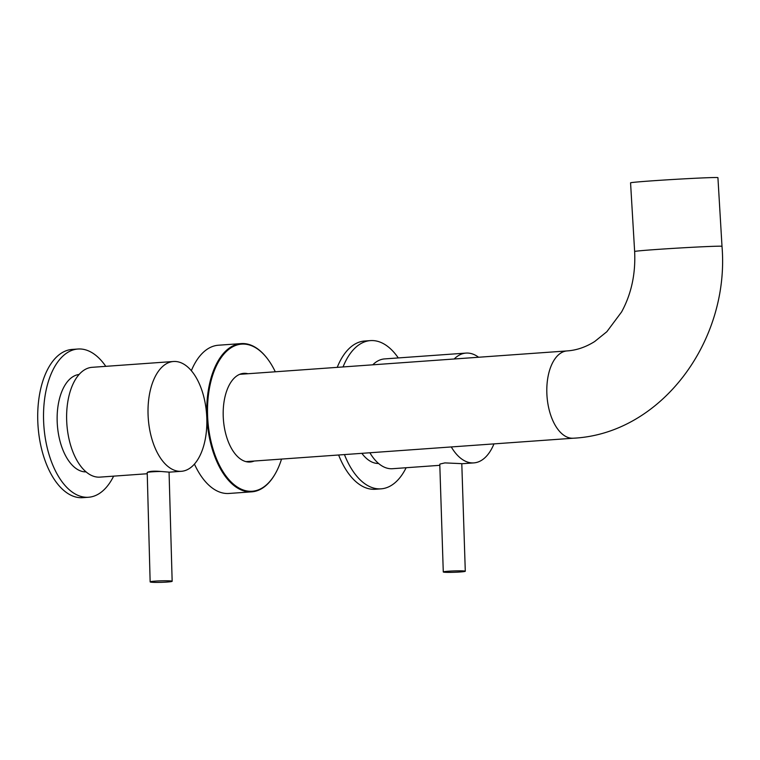 <?xml version="1.0" encoding="UTF-8"?>
<svg xmlns="http://www.w3.org/2000/svg" width="760" height="760" viewBox="0 0 760 760"><rect width="100%" height="100%" fill="white"/><g stroke="black" fill="none" stroke-linecap="round" stroke-linejoin="round"><path stroke-width="1.14" d="M493.962 443.887A55.043 29.241 -94.1 0 1 473.869 462.887A55.043 29.241 -94.1 0 1 473.204 462.925A55.043 29.241 -94.1 0 1 451.278 446.937M454.176 358.995A55.043 29.241 -94.1 0 1 466.013 353.087A55.043 29.241 -94.1 0 1 466.678 353.058A55.043 29.241 -94.1 0 1 478.581 357.248M466.013 353.087L384.617 358.91A55.043 29.241 85.9 0 0 372.78 364.809M369.882 452.76A55.043 29.241 85.9 0 0 391.808 468.74A55.043 29.241 85.9 0 0 392.474 468.711L439.812 465.32M439.793 464.692L440.078 464.018L444.885 462.897L461.481 463.638M448.409 571.216A11.01 0.684 -1.9 0 1 459.581 570.836A11.01 0.684 -1.9 0 1 465.291 571.244A11.01 0.684 -1.9 0 1 460.161 571.986A11.01 0.684 -1.9 0 1 448.979 572.375A11.01 0.684 -1.9 0 1 443.279 571.957A11.01 0.684 -1.9 0 1 448.409 571.216M361.855 453.33A48.849 25.954 85.9 0 0 378.575 463.476M180.7 471.333A55.043 29.241 -94.1 0 1 148.228 417.867A55.043 29.241 -94.1 0 1 173.508 361.494A55.043 29.241 -94.1 0 1 174.173 361.466A55.043 29.241 -94.1 0 1 206.644 414.931A55.043 29.241 -94.1 0 1 181.364 471.305A55.043 29.241 -94.1 0 1 180.7 471.333M173.508 361.494L92.112 367.317A55.043 29.241 85.9 0 0 66.832 423.681A55.043 29.241 85.9 0 0 99.303 477.156A55.043 29.241 85.9 0 0 99.969 477.118L147.079 473.755M150.148 581.903A11.01 0.75 -1.6 0 1 155.277 581.115A11.01 0.75 -1.6 0 1 166.459 580.773A11.01 0.75 -1.6 0 1 172.159 581.276A11.01 0.75 -1.6 0 1 167.029 582.056A11.01 0.75 -1.6 0 1 155.857 582.397A11.01 0.75 -1.6 0 1 150.148 581.903L147.212 472.463C149.34 471.2 153.928 470.867 160.968 471.476L168.881 472.112M147.212 472.463A11.01 0.75 -1.6 0 1 152.171 471.817A11.01 0.75 -1.6 0 1 160.968 471.476M79.097 374.471A48.849 25.954 85.9 0 0 57.361 424.983A48.849 25.954 85.9 0 0 86.07 471.894M113.629 476.14A74.309 39.482 -94.1 0 1 88.549 497.249A74.309 39.482 -94.1 0 1 87.656 497.296A74.309 39.482 -94.1 0 1 43.814 425.106A74.309 39.482 -94.1 0 1 77.947 349.02A74.309 39.482 -94.1 0 1 78.84 348.973A74.309 39.482 -94.1 0 1 105.782 366.339M77.947 349.02L72.133 349.429A74.309 39.482 85.9 0 0 38 425.524A74.309 39.482 85.9 0 0 81.843 497.714A74.309 39.482 85.9 0 0 82.736 497.667L88.549 497.249M406.134 467.733A74.309 39.482 -94.1 0 1 381.055 488.841A74.309 39.482 -94.1 0 1 380.161 488.88A74.309 39.482 -94.1 0 1 344.441 454.575M343.055 366.938A74.309 39.482 -94.1 0 1 370.452 340.603A74.309 39.482 -94.1 0 1 371.345 340.565A74.309 39.482 -94.1 0 1 398.287 357.931M370.452 340.603L364.638 341.022A74.309 39.482 85.9 0 0 337.24 367.356M338.627 454.993A74.309 39.482 85.9 0 0 374.347 489.297A74.309 39.482 85.9 0 0 375.24 489.259L381.055 488.841M240.321 374.091A44.45 23.617 -94.1 0 1 240.977 374.233M247.219 461.529A44.45 23.617 -94.1 0 1 246.591 461.776M254.191 461.035A44.45 23.617 -94.1 0 1 250.116 462.013A44.45 23.617 -94.1 0 1 249.584 462.042A44.45 23.617 -94.1 0 1 223.355 418.865A44.45 23.617 -94.1 0 1 243.77 373.35A44.45 23.617 -94.1 0 1 244.311 373.322A44.45 23.617 -94.1 0 1 247.95 373.74M711.217 177.602A43.757 0.836 176.6 0 0 662.112 180.158A43.757 0.836 176.6 0 0 630.562 182.846L634.638 251.512A43.757 0.836 176.6 0 1 666.197 248.824A43.757 0.836 176.6 0 1 715.293 246.269A43.757 0.836 176.6 0 1 722 246.326L717.924 177.65A43.757 0.836 176.6 0 0 711.217 177.602M281.533 459.078A73.758 39.188 -94.1 0 1 275.557 473.233A73.758 39.188 -94.1 0 1 251.322 491.292A73.758 39.188 -94.1 0 1 207.746 418.808A73.758 39.188 -94.1 0 1 242.573 344.071A73.758 39.188 -94.1 0 1 267.358 358.625A73.758 39.188 -94.1 0 1 275.291 371.783M267.206 358.425A74.309 39.482 85.9 0 0 267.045 358.216A74.309 39.482 85.9 0 0 242.07 343.548A74.309 39.482 85.9 0 0 241.177 343.596A74.309 39.482 85.9 0 0 207.043 419.691A74.309 39.482 85.9 0 0 250.885 491.872A74.309 39.482 85.9 0 0 251.778 491.834A74.309 39.482 85.9 0 0 275.3 473.68A74.309 39.482 85.9 0 0 275.433 473.452M241.177 343.596L218.386 345.23A74.309 39.482 85.9 0 0 191.349 370.69M194.436 464.084A74.309 39.482 85.9 0 0 228.095 493.506A74.309 39.482 85.9 0 0 228.988 493.458L251.778 491.834M722 246.326C729.875 340.689 661.371 433.846 573.325 438.216A43.757 23.246 -94.1 0 1 572.793 438.235A43.757 23.246 -94.1 0 1 546.972 395.732A43.757 23.246 -94.1 0 1 567.074 350.92L239.695 374.328M461.795 463.752L465.291 571.244M473.869 462.887L461.738 463.752M439.784 464.265L443.279 571.957M169.062 472.178L172.159 581.276M181.364 471.305L168.939 472.188M567.074 350.92C576.498 350.293 585.703 347.159 594.7 341.515L606.85 331.712L621.585 311.952C631.361 294.025 635.711 273.875 634.638 251.512M573.325 438.216L245.936 461.624"/></g></svg>
